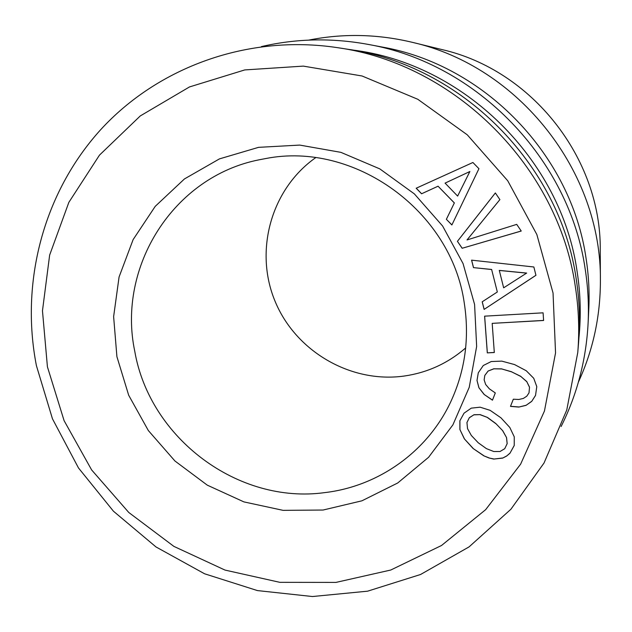 <?xml version="1.0" encoding="UTF-8"?>
<svg xmlns="http://www.w3.org/2000/svg" width="632" height="632" viewBox="0 0 632 632"><rect width="100%" height="100%" fill="white"/><g stroke="black" fill="none" stroke-linecap="round" stroke-linejoin="round"><path stroke-width="0.95" d="M465.673 347.948C447.819 363.361 427.279 372.73 404.061 376.064C350.42 383.49 295.373 351.115 274.904 300.872C254.175 250.746 271.033 189.126 315.613 157.708M308.708 40.116L312.01 39.476C345.317 33.338 378.789 34.294 412.419 42.352C518.832 66.502 601.688 171.549 600.4 280.663C600.392 316.435 593.069 350.223 578.43 382.036M368.251 44.414L382.005 47.013C484.317 64.883 571.47 154.911 586.133 258.828C588.708 275.599 589.593 292.371 588.787 309.151L588.108 323.134C588.961 305.311 588.021 287.497 585.279 269.682C569.701 159.232 476.891 63.358 368.251 44.422C332.037 37.746 296.416 38.473 261.403 46.594M561.105 426.537C577.158 394.376 586.156 359.908 588.108 323.134M351.969 49.944C463.185 63.153 561.39 159.327 577.166 271.878C580.547 293.888 581.14 315.818 578.944 337.685M577.767 352.514L578.58 342.647C580.294 321.585 579.528 300.469 576.266 279.305C560.039 164.067 460.704 64.899 347.055 49.138L337.267 47.629C248.005 34.136 157.889 67.055 100.417 129.971C43.174 193.289 20.153 282.575 36.419 365.683L52.472 418.834L78.486 467.957L113.436 511.201L156.001 546.949L204.594 573.785L257.422 590.58L312.477 596.529L367.603 591.181L420.557 574.496L469.062 546.893L510.893 509.258L544.041 462.995L566.77 409.986L577.767 352.514C579.552 330.655 578.746 308.74 575.357 286.762C558.506 167.085 455.206 63.966 337.267 47.629M553.039 292.995L555.544 352.925L544.452 411.005L520.634 464.149L485.637 509.684L441.531 545.487L390.766 570.024L335.971 582.404L279.834 582.333L224.984 570.072L173.887 546.388L128.786 512.489L91.648 469.955L64.101 420.675L47.424 366.829L42.47 310.794L49.644 255.091L68.856 202.343L99.469 155.14L140.265 115.94L189.466 86.947L244.742 69.931L303.313 66.115L362.073 75.99L417.784 99.271L467.277 134.829L507.733 180.768L536.845 234.512L553.039 292.995M474.585 304.45L463.058 263.568L442.621 226.027L414.355 193.882L379.808 168.886L340.885 152.352L299.718 145.084L258.52 147.351L219.438 158.893L184.449 178.943L155.235 206.34L133.131 239.591L119.077 276.974L113.626 316.64L116.912 356.685L128.683 395.245L148.338 430.55L174.946 460.997L207.288 485.155L243.905 501.895L283.112 510.356L323.086 510.032L361.931 500.813L397.702 482.998L428.575 457.299L452.883 424.886L469.236 387.305L476.647 346.447L474.585 304.45M462.15 248.273L521.242 231.036L516.715 224.376L467.009 239.955L499.888 199.617L495.354 192.95L457.418 241.329L462.15 248.273L521.218 231.004M478.938 168.705L472.902 162.495L416.18 188.233L421.568 193.779L438.055 186.211L454.337 202.959L446.366 219.296L451.872 224.968L478.938 168.705M535.944 275.307L533.858 266.988L471.575 260.155L473.479 267.62L491.641 269.524L497.329 291.984L482.184 301.82L484.112 309.404L535.944 275.307M543.607 320.487L543.086 312.832L484.602 316.158L487.304 352.877L494.311 352.514L492.186 323.363L543.607 320.487M484.096 394.423L492.454 400.182L495.306 392.938L489.358 388.83L485.66 384.485L484.144 379.864L484.815 375.408L488.149 371.031L493.884 368.819L501.776 368.954L511.667 371.877L520.823 376.459L526.819 381.728L529.513 387.274L529.008 392.875L526.772 396.209L523.336 398.444L518.848 399.471L513.334 399.211L510.482 406.384L518.809 407.071L526.014 405.373L531.694 401.399L535.525 395.458L536.781 386.626L533.74 378.292L526.266 370.763L514.559 364.569L501.784 361.125L491.23 361.543L483.283 365.517L478.274 372.817L477.002 380.44L478.906 387.74L484.096 394.423L492.486 400.088L495.306 392.93M514.258 436.831L509.811 427.469L500.963 417.831L490.163 410.358L480.107 407.182L471.259 408.154L464.03 413.194L459.875 420.778L459.899 429.531L464.338 438.837L473.068 448.475L483.788 455.814L488.923 457.955L493.75 459.077L502.661 458.105L506.516 456.13L509.953 453.247L514.235 445.505L514.258 436.831M464.267 303.028C451.335 210.78 354.149 140.991 265.653 158.561L259.507 159.73C173.215 176.494 116.904 267.099 134.766 351.281C149.737 438.245 238.122 504.699 324.99 492.581C378.323 486.332 427.272 451.88 450.64 402.039C465.12 370.96 469.663 337.954 464.267 303.028M457.418 241.329L462.19 248.226M495.362 192.958L457.465 241.282M446.366 219.296L451.904 224.913M454.337 202.959L446.405 219.257M438.055 186.211L454.376 202.927M421.568 193.779L438.102 186.179M416.243 188.202L421.623 193.748M484.112 309.404L535.936 275.276M482.232 301.788L484.152 309.332M497.329 291.984L491.641 269.524M473.479 267.62L491.672 269.469M471.63 260.163L473.518 267.565M492.186 323.363L543.607 320.416M487.304 352.877L494.311 352.435M484.641 316.158L487.335 352.798M478.906 387.74L484.136 394.336M477.002 380.44L478.938 387.653M478.298 372.777L477.034 380.353M531.694 401.399L535.541 395.371M526.014 405.373L531.717 401.304M518.809 407.071L526.037 405.278M510.522 406.289L518.832 406.969M529.008 392.875L529.513 387.274M526.819 381.728L529.537 387.187M520.823 376.459L526.835 381.633M511.667 371.877L520.847 376.372M501.776 368.954L511.691 371.798M493.884 368.819L501.808 368.867M488.149 371.031L493.916 368.74M484.815 375.408L488.181 370.945M509.953 453.247L514.235 445.449M506.516 456.13L509.984 453.136M502.661 458.105L506.54 456.02M493.75 459.077L502.693 457.995M488.923 457.955L493.782 458.966M483.788 455.814L488.955 457.844M473.068 448.475L483.82 455.704M464.338 438.837L473.107 448.364M459.899 429.531L464.378 438.734M459.914 420.699L459.938 429.428M445.086 183.114L469.876 171.517L457.631 196.094L445.086 183.114M499.288 270.393L526.661 273.071L503.657 287.821L499.288 270.393M495.757 423.487L502.764 430.771L506.564 437.621L507.172 443.625L504.739 448.696L500.007 451.517L493.782 451.532L486.411 448.625L478.25 442.779L471.322 435.456L467.538 428.638L466.945 422.547L469.331 417.689L474.024 414.718L480.17 414.624L487.493 417.46L495.757 423.487L502.764 430.771M445.039 183.146L469.876 171.517M469.837 171.541L457.631 196.094M499.256 270.449L526.638 273.127M502.74 430.874L506.564 437.621M506.54 437.723L507.148 443.727M466.906 422.65L469.331 417.689M469.292 417.784L474.024 414.718M473.984 414.821L480.17 414.624M480.138 414.718L487.493 417.46M487.462 417.562L495.725 423.582M441.973 49.573C531.796 70.026 601.293 158.126 600.258 250.24C601.277 158.103 531.812 70.034 441.973 49.573L412.419 42.352M600.4 280.663L600.258 250.24"/></g></svg>

